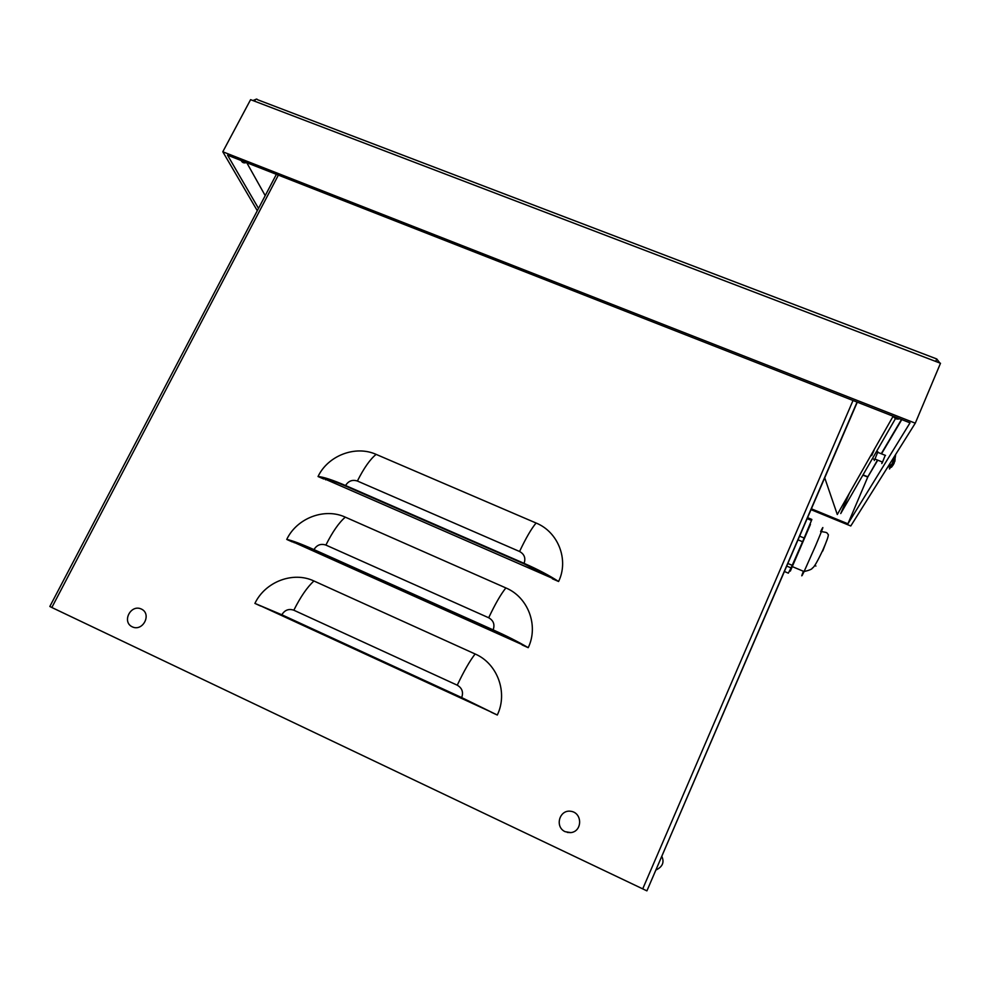 <?xml version="1.0" encoding="UTF-8"?>
<svg xmlns="http://www.w3.org/2000/svg" width="990" height="990" viewBox="0 0 990 990"><rect width="100%" height="100%" fill="white"/><g stroke="black" fill="none" stroke-linecap="round" stroke-linejoin="round"><path stroke-width="1.49" d="M871.683 455.635L874.083 450.314L871.683 455.635M874.529 459.434C873.972 460.919 874.046 460.944 874.764 459.533L877.87 451.824M241.213 160.541C242.179 162.657 243.911 163.338 246.399 162.583M893.339 416.307C894.75 418.77 896.853 419.587 899.65 418.782M840.745 513.513L849.37 493.255M840.733 513.538L895.492 418.56M893.141 416.221L837.293 514.515L824.62 477.526M552.309 578.247L323.087 478.232C328.544 479.321 336.241 482.006 346.166 486.3L524.304 563.966L552.309 578.247M552.383 578.791L552.086 578.111M327.331 479.259L325.599 479.816M521.841 644.478L291.741 541.332L314.634 550.242L493.453 630.358L521.841 644.478M295.131 542.384L294.104 542.73M323.718 478.999L318.038 476.524C327.987 455.524 355.497 445.03 376.138 454.385L536.097 523.029C558.187 531.927 569.114 559.746 558.595 581.501L552.494 578.841M318.038 476.524C323.458 476.957 332.628 479.964 345.572 485.533L524.069 563.347C537.892 569.448 549.4 575.499 558.595 581.501M292.446 541.988L286.741 539.426C296.864 518.079 324.584 507.511 345.3 517.151L505.878 587.936C528.054 597.131 538.907 625.544 528.215 647.683L522.089 644.935M286.741 539.426C291.914 540.441 300.997 543.832 313.966 549.599L493.156 629.875C507.041 636.137 518.723 642.077 528.215 647.683M490.83 711.872L259.863 605.509L462.07 697.925L490.83 711.872M260.63 606.041L254.913 603.405C265.209 581.687 293.151 571.057 313.941 580.994L475.126 653.982C497.401 663.473 508.179 692.505 497.302 715.027L491.151 712.194M254.913 603.405L281.828 614.765L461.687 697.579L497.302 715.027M278.363 175.106L51.839 607.501L646.903 890.864L857.291 402.163M51.839 607.501L49.834 606.474L276.371 174.339M885.209 455.313L882.362 462.565C881.558 464.112 881.533 463.914 882.276 461.971M863.045 474.854L867.785 477.007L847.923 523.784L910.02 422.841L227.552 155.183L258.514 208.407M255.717 99.433L252.908 100.534M254.418 101.116C255.68 99.012 256.719 98.542 257.524 99.705L936.627 358.912L935.822 361.474L250.594 99.656L222.799 151.779L257.301 210.709M935.822 361.474L940.5 363.268L915.28 423.188L222.799 151.779M939.819 363.008L936.788 358.974M877.499 460.065L867.747 477.069M810.835 509.59L850.781 525.975L915.28 423.188M811.206 508.736L847.923 523.784M132.252 626.831C121.535 621.856 130.754 603.937 141.36 609.048C152.089 613.949 142.907 631.979 132.252 626.831M565.117 831.687C554.388 826.836 559.499 809.226 570.982 811.305C582.566 812.926 582.479 831.402 570.834 832.615L565.117 831.687M891.049 465.498L891.743 466.179L891.037 465.51M891.408 466.711L890.691 465.906M894.948 461.179L894.712 460.3M890.344 466.265C888.748 470.547 889.329 469.78 892.077 463.964L894.737 460.226L894.094 463.295L891.408 467.28L893.166 464.941M887.312 467.75L892.077 463.964L895.368 454.917M894.131 462.528L894.663 461.538M894.861 460.758L895.071 459.632M791.06 568.087L793.052 563.916M786.58 566.02L791.06 567.901L788.349 573.161L784.253 571.428M797.853 539.773L802.581 541.74L792.223 565.327L787.693 563.434M806.974 518.574L811.491 520.431L811.862 519.441L807.395 517.609M811.491 520.431L804.165 538.04L799.45 536.073M802.581 541.74L804.165 538.04M790.342 571.094L810.451 524.403M791.06 567.901L792.223 565.327M793.473 563.186L790.973 569.337M246.77 162.719L265.209 195.624M536.097 523.029C531.432 528.549 525.925 538.04 519.564 551.492L357.39 481.029C363.924 468.047 370.173 459.162 376.138 454.385M357.39 481.029C352.366 479.432 348.418 480.93 345.572 485.533M519.564 551.492C524.378 554.177 525.876 558.125 524.069 563.347M505.878 587.936C500.891 594.099 495.161 604.048 488.689 617.76L325.883 545.069C332.529 531.84 339.001 522.534 345.3 517.151M325.883 545.069C320.834 543.411 316.862 544.921 313.966 549.599M488.689 617.76C493.515 620.52 495 624.566 493.156 629.875M475.126 653.982C469.817 660.813 463.864 671.22 457.256 685.191L293.832 610.211C300.601 596.735 307.308 586.996 313.941 580.994M293.832 610.211C288.758 608.491 284.761 610.013 281.828 614.765M457.256 685.191C462.107 688.038 463.58 692.171 461.687 697.579M642.708 888.909L853.021 400.492M901.766 419.611L881.508 453.828M877.759 460.164L867.785 477.007M881.236 453.729L901.482 419.488M867.525 476.982L862.884 475.113M887.188 467.948L886.149 469.607M893.586 464.038L892.535 463.518L893.772 463.939M894.267 462.429L893.636 462.231M893.463 464.434L892.163 463.889M894.131 463.196L893.24 462.738M822.752 551.009L827.504 538.56M820.636 531.581C824.806 523.141 823.111 527.893 815.537 545.849L804.09 571.552C801.244 577.479 801.021 577.38 803.397 571.267M877.573 451.712L876.608 451.316M874.764 459.533L872.413 458.593M646.903 890.864L857.068 402.076M901.68 419.574L881.422 453.804M877.672 460.127L867.785 476.846M867.636 476.735L863.02 474.891M655.85 870.062C662.57 866.856 664.55 862.265 661.778 856.263M567.32 832.442L570.834 832.615M885.53 455.437L877.92 452.405M882.597 462.095L874.987 459.063M894.774 460.325L895.579 455.326M894.354 462.318L893.723 462.12M894.094 463.295L893.153 462.837M821.452 531.568C828.531 532.818 826.118 532.373 828.358 534.649C828.37 536.667 826.464 541.926 822.665 550.44C817.257 561.875 813.842 567.728 812.419 568C812.196 569.114 809.412 570.289 804.09 571.552L792.545 566.713M815.921 566.033L814.671 565.513"/></g></svg>
